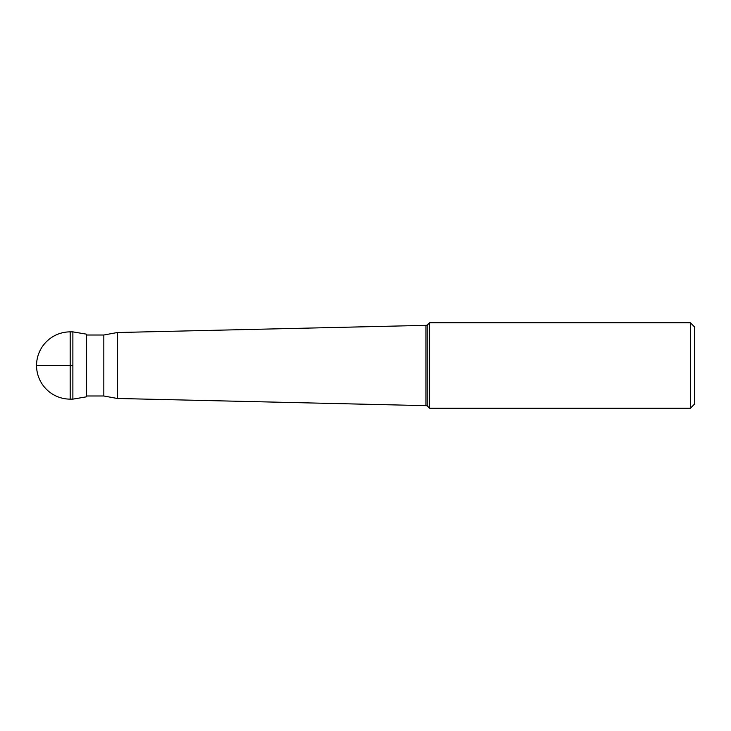 <?xml version="1.0" encoding="UTF-8"?>
<svg xmlns="http://www.w3.org/2000/svg" width="731" height="731" viewBox="0 0 731 731"><rect width="100%" height="100%" fill="white"/><g stroke="black" fill="none" stroke-linecap="round" stroke-linejoin="round"><path stroke-width="1.1" d="M70.185 331.865A33.635 33.635 0 0 0 36.55 365.5A33.635 33.635 0 0 0 70.185 399.135L70.185 331.865L72.881 331.865L72.881 399.135L70.185 399.135M86.331 334.149L86.331 396.851L72.881 399.135L72.881 331.865L86.331 334.149M86.331 335.008L103.829 335.008L103.829 395.992L86.331 395.992M690.411 408.218L694.45 404.188L694.45 326.812L690.411 322.782L690.411 408.218L429.581 408.218L429.581 322.782L427.799 324.564A2.696 2.696 0 0 1 425.963 325.35L117.28 332.532L103.829 335.008M117.28 332.532L117.28 398.468L103.829 395.992M429.581 408.218L427.799 406.436A2.696 2.696 0 0 0 425.963 405.65L117.28 398.468M690.411 322.782L429.581 322.782M72.881 365.5L36.55 365.5M425.963 325.35L425.963 405.65M427.799 406.436L427.799 324.564"/></g></svg>
